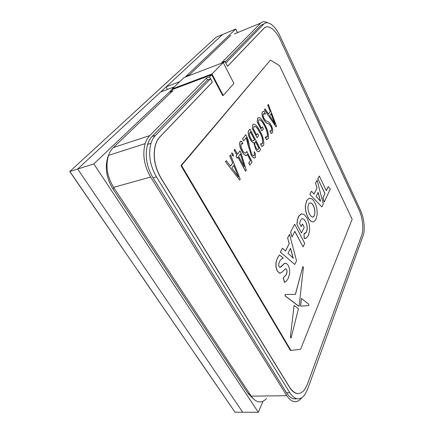<?xml version="1.0" encoding="UTF-8"?>
<svg xmlns="http://www.w3.org/2000/svg" width="434" height="434" viewBox="0 0 434 434"><rect width="100%" height="100%" fill="white"/><g stroke="black" fill="none" stroke-linecap="round" stroke-linejoin="round"><path stroke-width="0.65" d="M195.669 354.963L235.038 412.191L195.712 354.887M185.068 65.691L69.765 171.533L235.038 412.191L242.677 412.224L77.675 169.027L69.863 171.501L123.793 250.087L69.765 171.533M185.052 65.664L216.127 37.167L222.566 34.498L77.675 169.027L242.677 412.224L258.344 412.3L262.993 401.287M137.849 270.729L183.68 337.354L137.903 270.653M175.092 74.811L135.392 111.267L175.092 74.811M157.2 95.192L154.873 97.352L157.2 95.192M171.674 81.749L169.52 83.751L171.674 81.749M172.303 89.323L93.809 163.927L258.344 412.3M237.49 32.626L235.727 29.04L185.128 77.138M235.727 29.04L222.566 34.498L166.238 86.8L179.801 81.641M93.809 163.927L77.675 169.027L160.64 91.997L174.311 86.849M167.296 89.491L166.238 86.8M318.122 192.36L316.126 196.396L320.558 201.338L318.122 192.36M320.417 201.181L318.057 192.484M317.01 188.21L314.059 194.09L311.514 191.248L309.909 194.389L321.871 206.937L323.259 203.985L317.124 180.246L315.637 183.164L317.01 188.21L314.004 194.031M315.637 183.164L316.918 188.226M317.124 180.246L315.545 183.186M309.909 194.389L321.871 206.937M311.514 191.248L309.816 194.405M328.278 186.62L326.346 190.651L319.283 176.02L317.856 178.813L324.985 193.499L323.004 197.638L324.155 202.087L330.35 188.942L328.185 186.642L326.308 190.569M324.985 193.499L322.912 197.66L324.062 202.108M317.856 178.813L324.892 193.521M319.283 176.02L317.764 178.835M290.498 248.215L287.975 253.31L293.276 258.203L290.498 248.215M293.134 258.073L290.427 248.351M285.501 251.02L282.453 248.199L280.424 252.176L294.757 264.469L296.509 260.753L289.538 234.311L287.661 237.984L289.228 243.599L285.501 251.02M289.228 243.599L285.442 250.966M287.661 237.984L289.125 243.615M289.538 234.311L287.563 238.006M294.757 264.469L280.424 252.176M282.453 248.199L280.321 252.192M302.498 223.949L301.18 226.613L299.612 223.591L300.458 220.282L302.015 218.709L303.876 219.219L305.715 221.682L306.995 225.289L307.277 228.94L306.512 232.049L304.001 233.731L304.288 238.396L306.415 238.049L308.433 235.456L309.686 230.297L309.279 224.269L307.283 218.481L304.321 214.58L301.245 213.832L298.836 216.099L297.447 220.054L297.013 224.476L301.451 232.966L304.218 227.286L302.498 223.949L301.136 226.521M301.451 232.966L297.013 224.476M301.494 213.767L298.559 216.463L297.344 220.076L296.916 224.492M304.288 238.396L305.352 238.461M306.512 232.049L304.657 233.742M304.001 233.731L304.191 238.412M305.715 221.682L306.903 225.306L307.18 228.962L306.415 232.065M303.876 219.219L305.617 221.698M302.118 218.682L303.778 219.235M290.454 337.05L291.171 337.663L298.44 308.726L294.095 305.449L290.351 337.061L290.84 338.043M294.095 305.449L290.351 337.061M284.33 263.622L280.95 266.97L279.957 267.425L279.084 266.736L278.633 264.447L279.523 261.48L281.275 259.152L283.31 258.143L279.561 254.959L277.527 257.845L276.029 262.483L276.046 267.062L277.353 270.919L279.512 273.111L281.471 272.666L285.398 268.836L286.63 269.411L287.026 271.76L286.223 274.727L283.25 277.831L284.471 282.425L286.543 280.95L288.263 278.248L289.646 273.626L289.586 269.194L288.312 265.451L286.234 263.259L284.227 263.633L280.049 267.42M277.527 257.845L275.926 262.499L275.943 267.078L277.25 270.93L279.409 273.127L280.31 273.165M279.507 255.013L277.424 257.861M285.257 263.194L284.227 263.633M286.63 269.411L287.129 271.744L286.326 274.711L283.353 277.814L284.574 282.409M285.648 268.733L286.527 269.427M237.881 175.537L233.774 165.305L231.843 167.985L238.532 177.056L233.704 165.408M238.201 176.546L237.778 175.564M232.765 163.016L229.841 155.936L230.573 154.96L240.235 179.204L239.655 180.056L225.463 161.681L226.32 160.651L230.438 166.206L232.765 163.016L229.738 155.969L230.497 155.063M225.566 161.654L226.32 160.651M230.394 166.151L232.662 163.043M239.655 180.056L225.463 161.681M242.758 143.621L241.651 143.497M242.91 143.692L241.054 144.121C240.762 146.084 241.217 148.086 242.438 150.121C243.669 152.676 244.895 153.522 246.111 152.67L246.821 151.406L252.094 161.898L249.881 165.126L248.801 163.113L250.554 160.58L247.38 154.271L246.941 155.057C245.243 155.871 243.582 154.542 241.96 151.07C240.148 148.075 239.454 145.113 239.866 142.189L241.602 141.229L242.807 143.719M245.432 153.159L246.767 151.531M249.881 165.126L248.698 163.141L250.451 160.607L247.32 154.385M241.96 151.07L241.857 151.097C240.045 148.102 239.351 145.146 239.763 142.222L240.854 141.175M253.852 155.893L254.226 155.584L254.351 151.998M254.324 155.556L254.281 151.64L255.382 153.728L255.306 157.65C253.857 158.421 252.42 157.303 250.998 154.303L248.237 145.39C248.123 142.618 247.461 139.976 246.262 137.47L243.713 140.914L242.622 138.853L245.736 134.686L246.214 135.592C247.928 138.75 248.942 142.146 249.257 145.786L251.432 153.338C252.387 155.367 253.353 156.104 254.324 155.556L254.226 155.584M250.998 154.303L248.134 145.417L246.192 137.562M242.622 138.853L245.736 134.686M253.293 140.936L254.433 139.618L250.402 131.887M253.895 140.475L254.53 139.591L250.472 131.795L249.696 132.837C249.203 134.442 249.545 136.249 250.727 138.251C251.812 140.562 252.87 141.305 253.895 140.475L253.798 140.502M258.414 149.204L259.055 148.276L255.572 141.587L254.861 142.629C254.574 144.186 254.932 145.808 255.924 147.484C256.782 149.307 257.606 149.882 258.414 149.204L258.952 148.303L255.501 141.679M257.91 149.589L258.311 149.231M260.59 149.502L259.304 151.374C258.089 152.122 256.857 151.216 255.621 148.65L253.868 142.645C252.539 142.65 251.313 141.43 250.19 138.983C248.66 136.341 248.058 133.753 248.389 131.231L249.951 129.05L260.59 149.502M248.59 130.873L249.951 129.05M253.602 142.77C252.306 142.52 251.134 141.267 250.093 139.016C248.557 136.368 247.955 133.786 248.286 131.258L248.487 130.905M252.962 124.601C255.23 122.692 258.447 128.144 260.378 131.827C263.004 136.368 264.122 140.855 263.72 145.281L261.773 146.377L260.503 143.925L262.575 143.605C263.08 140.144 262.212 136.509 259.966 132.712C258.387 129.723 255.789 125.068 253.939 126.695L253.494 129.017L256.592 135.007L257.617 133.574L258.642 135.56L257.107 137.714L252.311 128.459L252.865 124.634L253.532 124.146M261.773 146.377L260.503 143.925M261.778 144.207L262.478 143.632C262.982 140.171 262.114 136.542 259.868 132.739C258.29 129.755 255.691 125.1 253.836 126.728M256.559 134.941L257.617 133.574M257.107 137.714L252.214 128.486L252.865 124.634M267.273 136.797L267.42 136.526C267.648 133.081 266.747 129.603 264.707 126.082C263.172 123.131 260.633 118.525 258.843 120.088L258.42 122.355L261.442 128.269L262.434 126.891L263.433 128.849L261.946 130.932L257.27 121.786L257.888 118.021C260.085 116.187 263.221 121.58 265.109 125.225C267.675 129.728 268.765 134.144 268.386 138.473L266.4 139.531L265.163 137.106L267.322 136.553C267.55 133.113 266.65 129.63 264.61 126.115C263.075 123.164 260.536 118.558 258.745 120.115M266.498 139.504L265.261 137.079M261.409 128.209L262.434 126.891M261.946 130.932L257.172 121.813L257.791 118.048L258.425 117.587M271.098 133.227L269.888 130.829L271.489 130.694C271.972 129.489 271.765 128.041 270.876 126.348C269.953 124.623 268.934 123.663 267.816 123.468C266.308 123.006 264.93 121.591 263.688 119.209C262.288 116.686 261.821 114.359 262.299 112.232L262.559 111.782L264.165 111.375L265.516 114.061L263.449 113.876L263.27 114.191C262.95 115.444 263.221 116.827 264.078 118.352C265.076 120.137 266.167 121.14 267.339 121.357C268.787 121.802 270.084 123.169 271.228 125.448C272.693 128.209 273.078 130.629 272.378 132.701L271 133.254L269.953 130.97M271.619 133.33L271 133.254M270.876 126.348L270.778 126.375C269.861 124.65 268.841 123.69 267.718 123.495C266.21 123.039 264.832 121.618 263.59 119.236C262.19 116.713 261.724 114.392 262.201 112.265L263.264 111.316M275.123 124.205L271.104 113.637L269.606 115.704L275.096 124.211M274.76 123.625L271.033 113.735M270.252 111.565L267.8 105.191L268.364 104.431L276.512 126.261L276.057 126.923L264.501 109.601L265.082 108.825L268.456 114.033L270.252 111.565L267.702 105.218L268.293 104.529M268.424 113.979L270.16 111.598M265.082 108.825L264.501 109.601M276.057 126.923L264.404 109.628M244.391 166.743L240.436 153.837L238.624 156.327L244.391 166.743L240.355 153.945M245.687 171.246L238.044 157.13L237.246 158.231L236.112 156.148L236.915 155.047L234.224 150.077L234.816 149.285L237.501 154.249L239.937 150.923L241.033 152.963L246.311 170.34L245.584 171.273L237.973 157.222M236.915 155.047L234.121 150.11L234.751 149.377M237.469 154.184L239.937 150.923M231.772 152.904L233.047 153.913L233.492 156.066L232.206 155.047L231.854 152.833M232.206 155.047L231.664 152.936M312.833 217.06L314.091 215.991L314.905 212.834L314.596 209.362C313.956 206.698 312.963 204.723 311.628 203.432L309.952 202.814M315.003 212.817L314.693 209.34C314.048 206.682 313.06 204.702 311.726 203.416L309.979 202.808L308.677 203.937L307.896 206.964L308.205 210.506C308.867 213.224 309.876 215.221 311.232 216.485C312.415 217.412 313.397 217.239 314.183 215.969L314.905 212.834M305.525 205.428C304.679 213.04 310.088 223.559 313.76 221.671L315.757 219.832L317.265 214.266L316.836 208.472C315.865 204.154 314.297 201.007 312.133 199.027L309.209 198.17L306.925 200.253L305.433 205.445C304.608 212.796 309.692 223.081 313.348 221.774M309.296 198.154L306.827 200.275L305.433 205.445M285.203 294.496L285.062 295.863L298.63 306.192L299.124 305.959L303.404 267.594C303.285 266.698 303.062 266.476 302.731 266.937L295.348 294.388M295.597 294.078L295.256 294.366L285.16 294.496M302.731 266.937L295.494 294.089M285.268 294.485L285.165 295.852L298.842 306.225M301.451 298.483L300.616 306.144L308.737 305.547L308.796 304.245L301.451 298.483L300.512 306.154L308.677 305.552M290.699 232.044L292.006 237.018L294.865 231.333L303.051 246.865L304.711 243.349L294.686 224.226L290.596 232.06L292.006 237.018M294.686 224.226L290.596 232.06M303.051 246.865L294.811 231.441M352.158 219.262L279.556 65.691L270.463 60.055L181.51 165.452L290.921 350.412L300.599 349.299L352.158 219.262M302.889 266.671L302.634 266.948M233.302 156.169L232.103 155.074M237.208 158.166L236.009 156.175L236.812 155.079M265.326 113.909L263.839 113.583M270.903 131.139L271.391 130.721C271.874 129.516 271.673 128.068 270.778 126.375M267.236 139.564L266.4 139.531M266.514 137.372L267.176 136.829M262.51 146.432L261.669 146.404M258.718 151.802C257.552 151.732 256.483 150.69 255.523 148.678L253.798 142.732M254.671 158.117C253.282 157.965 252.024 156.701 250.895 154.33M243.68 140.849L242.519 138.885M246.224 155.584C244.602 155.329 243.143 153.831 241.857 151.097M290.921 350.412L290.389 350.444L180.951 165.609L181.51 165.452M270.463 60.055L180.951 165.609M172.092 88.954L172.401 89.502L212.28 74.567L223.217 95.469L233.921 83.474L223.228 62.534L184.152 77.507L172.092 88.954L211.971 73.986L223.228 62.534M223.217 95.469L222.707 95.648L211.711 74.811L209.633 76.932L206.448 78.12L149.752 135.582C147.744 137.627 146.215 140.307 145.162 143.632C142.298 154.564 144.121 165.696 150.631 177.034L286.798 395.705C291.773 402.795 296.666 403.62 301.473 398.184M212.226 74.621L211.711 74.811M266.557 398.531C261.404 403.772 256.282 402.98 251.194 396.155L113.616 187.347C107.111 176.605 105.413 165.951 108.522 155.394C109.661 152.182 111.272 149.567 113.372 147.549L172.96 90.608L170.123 91.666L170.73 92.735M225.875 63.038L263.682 24.174C267.648 19.845 275.416 25.856 280.071 36.206L360.432 210.121C364.077 217.819 365.357 229.77 363.106 235.711L307.484 389.575L304.478 395.265C299.699 400.756 294.811 399.92 289.814 392.754L156.43 176.86C149.942 165.452 148.124 154.271 150.989 143.323C152.019 140.068 153.511 137.437 155.459 135.424L210.517 78.825L207.436 79.97L206.448 78.12M225.23 61.78L260.932 25.291L263.991 23.875M296.65 398.678C293.031 399.562 289.662 397.604 286.548 392.803L153.001 177.81C146.513 166.455 144.712 155.318 147.598 144.408C148.64 141.158 150.137 138.533 152.09 136.526L207.436 79.97M209.633 76.932L212.394 82.14L210.517 78.825M265.63 27.125L263.932 28.286L227.53 66.272M212.394 82.14L159.951 136.884C158.095 138.831 156.663 141.354 155.66 144.468C152.752 155.377 154.526 166.553 160.987 177.994L289.684 387.372C294.724 394.631 299.639 395.482 304.429 389.933L307.315 384.453L361.647 235.445C363.931 229.477 362.65 217.467 358.978 209.725L280.435 40.14C275.774 29.8 267.995 23.854 264.024 28.248L227.552 66.315L224.975 61.286L221.888 62.474L260.742 23.094L234.349 33.917M212.291 82.178L159.837 136.922C157.981 138.864 156.555 141.392 155.546 144.5C152.638 155.415 154.412 166.585 160.873 178.027L289.57 387.378C292.196 391.522 295.071 393.589 298.185 393.578M267.556 22.796C264.838 21.244 262.565 21.347 260.742 23.094M185.584 76.959L186.555 76.037L189.316 74.979L230.736 35.398M108.722 154.851L107.86 156.945C104.708 167.459 106.373 178.07 112.862 188.785L248.031 393.492L252.74 398.195M172.401 89.502L170.123 91.666M211.971 73.986L212.28 74.567M224.975 61.286L223.407 62.887M172.965 88.959L173.551 88.406M251.194 396.155L286.798 395.705M150.631 177.034L113.616 187.347M113.372 147.549L149.752 135.582M260.932 25.291L263.682 24.174M286.548 392.803L289.814 392.754M153.001 177.81L156.43 176.86M152.09 136.526L155.459 135.424M249.425 393.47L248.031 393.492M114.299 188.383L112.862 188.785M145.162 143.632L108.522 155.394M147.598 144.408L150.989 143.323"/></g></svg>

